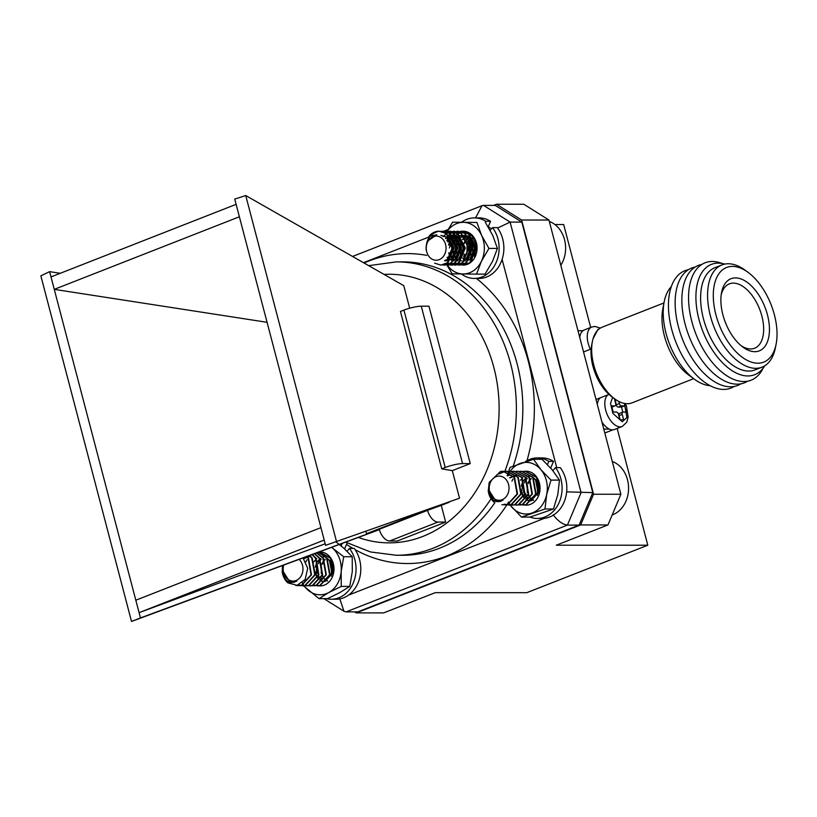 <?xml version="1.0" encoding="UTF-8"?>
<svg xmlns="http://www.w3.org/2000/svg" width="817" height="817" viewBox="0 0 817 817"><rect width="100%" height="100%" fill="white"/><g stroke="black" fill="none" stroke-linecap="round" stroke-linejoin="round"><path stroke-width="1.23" d="M600.25 397.828A17.494 9.579 68.6 0 0 597.309 404.415M601.915 421.96A17.494 9.579 68.6 0 0 614.547 429.476L622.156 426.494A17.494 9.579 -111.4 0 1 607.48 415.189A17.494 9.579 -111.4 0 1 607.848 394.846M618.837 401.453L619.388 403.547A2.441 1.338 68.6 0 0 621.4 405.865L624.668 405.865L626.302 412.064L623.024 412.064A2.441 1.338 68.6 0 0 622.738 412.115A2.441 1.338 68.6 0 0 622.227 414.393L623.647 419.815L619.909 419.805L618.489 414.393A2.441 1.338 68.6 0 0 616.478 412.064L613.199 412.064L611.576 405.865L614.854 405.865A2.441 1.338 68.6 0 0 615.13 405.814A2.441 1.338 68.6 0 0 615.64 403.547L614.353 398.614M619.858 413.31A2.441 1.338 68.6 0 0 619.572 413.361A2.441 1.338 68.6 0 0 619.061 415.628L622.227 414.393M622.809 412.095L621.502 407.111L624.668 405.865M621.502 407.111L618.224 407.111L621.4 405.865M619.388 403.547L616.212 404.783A2.441 1.338 68.6 0 0 618.224 407.111M616.212 404.783L615.181 399.217M620.154 419.805L619.061 415.628M663.966 302.944L602.292 327.127A40.676 22.263 68.6 0 0 592.356 341.669A40.676 22.263 68.6 0 0 593.755 364.985A40.676 22.263 68.6 0 0 614.803 398.951A40.676 22.263 68.6 0 0 627.303 403.721A40.676 22.263 68.6 0 0 631.99 402.863L693.664 378.68M664.16 301.953L662.781 309.102A46.773 25.613 68.6 0 0 664.395 335.91A46.773 25.613 68.6 0 0 688.608 374.972L694.481 379.272A54.913 30.066 -111.4 0 1 666.059 333.428A54.913 30.066 -111.4 0 1 664.16 301.953A54.913 30.066 -111.4 0 1 671.298 286.604M592.356 341.669L591.661 345.244A36.602 20.037 68.6 0 0 611.872 396.796L614.803 398.951M710.136 385.685A54.913 30.066 -111.4 0 1 694.481 379.272M734.197 386.451A63.042 34.518 -111.4 0 1 671.707 329.374A63.042 34.518 -111.4 0 1 688.425 269.702M740.896 383.816A63.042 34.518 -111.4 0 1 678.406 326.749A63.042 34.518 -111.4 0 1 695.124 267.067M747.606 381.192A63.042 34.518 -111.4 0 1 685.116 324.114A63.042 34.518 -111.4 0 1 701.834 264.442M763.16 368.089A63.042 34.518 -111.4 0 1 726.711 375.708A63.042 34.518 -111.4 0 1 691.815 321.49A63.042 34.518 -111.4 0 1 722.146 263.483M764.671 365.842A59.253 32.435 -111.4 0 1 730.408 369.55A59.253 32.435 -111.4 0 1 698.984 319.539A59.253 32.435 -111.4 0 1 724.781 264.095M776.15 343.947L775.456 347.521A54.913 30.066 -111.4 0 1 762.036 367.16L755.061 369.897A54.913 30.066 -111.4 0 1 703.447 318.763A54.913 30.066 -111.4 0 1 714.977 267.659L721.952 264.922A54.913 30.066 -111.4 0 1 745.145 270.202L748.076 272.357A50.838 27.839 -111.4 0 1 774.393 314.811A50.838 27.839 -111.4 0 1 776.15 343.947A50.838 27.839 -111.4 0 1 739.201 354.813A50.838 27.839 -111.4 0 1 713.598 289.504A50.838 27.839 -111.4 0 1 748.076 272.357M762.036 367.16A54.913 30.066 -111.4 0 1 710.422 316.036A54.913 30.066 -111.4 0 1 721.952 264.922M754.837 351.688A38.736 21.201 68.6 0 0 760.586 298.011A38.736 21.201 68.6 0 0 721.442 293.201A38.736 21.201 68.6 0 0 742.439 346.765A38.736 21.201 68.6 0 0 754.837 351.688M740.968 345.581A34.569 18.924 68.6 0 0 750.629 348.961A34.569 18.924 68.6 0 0 754.346 348.328A34.569 18.924 68.6 0 0 759.616 309.132A34.569 18.924 68.6 0 0 729.111 283.969A34.569 18.924 68.6 0 0 721.166 295.07M724.934 321.265A12.367 6.771 -111.4 0 1 725.935 323.808M612.893 429.834L604.815 433M603.783 429.088L609.349 429.088M582.919 330.722L577.976 330.722M590.395 349.267A17.494 9.579 -111.4 0 1 591.825 327.004L584.216 329.986A17.494 9.579 68.6 0 0 579.753 337.492M354.67 611.882L356.283 612.903L580.652 524.943L593.561 494.244L521.624 220.028L496.522 204.25L493.58 205.394M521.624 220.028L548.942 220.039L523.83 204.25L496.522 204.25M590.671 327.454L563.669 224.532L554.896 224.532M548.942 220.039L620.879 494.254L593.561 494.244M620.879 494.254L607.971 524.943L580.652 524.943M607.971 524.943L556.306 545.205L647.799 545.225L526.751 592.693L435.257 592.662L383.602 612.913L356.283 612.903M617.162 428.445L647.799 545.225M409.685 308.213L403.772 285.664L245.733 195.539L234.734 199.072L325.585 545.347L459.532 498.207L452.301 470.633L441.752 468.866L445.214 467.498A12.806 2.247 -14.7 0 1 462.565 463.586L470.245 463.596L452.301 470.633M60.244 273.297L49.623 271.652L54.269 289.361L267.067 322.307M239.381 216.781L54.269 289.361L135.816 600.219L139.084 612.658L325.176 543.795M459.532 498.207L325.585 545.347M324.196 540.078L139.084 612.658L140.463 617.928L379.313 529.539M365.883 531.295L366.659 534.216L379.231 529.293A12.806 7.016 68.6 0 0 389.668 540.997L397.348 540.997L445.643 522.063L441.262 505.366L427.526 510.359A12.806 7.016 68.6 0 0 437.953 522.063L445.643 522.063M449.34 502.2L441.262 505.366M49.623 271.652L40.85 275.87L131.517 621.461L379.343 529.651M521.818 222.101L495.245 205.394L483.541 205.394L510.114 222.101L521.818 222.101L592.785 492.62L579.11 525.106L357.775 611.882L346.071 611.882L343.937 611.239L339.831 598.892M497.614 228.035L510.114 222.101L581.081 492.62L567.417 525.106L579.11 525.106M566.661 491.854L592.785 492.62M470.245 463.596L428.956 306.201L421.266 306.191A12.806 2.247 -14.7 0 0 403.925 310.103L400.453 311.461L441.752 468.866M245.733 195.539L336.4 541.13M131.517 621.461L140.463 617.928M440.108 505.427L379.231 529.293M320.938 527.639L135.816 600.219M236.123 204.342L51.001 276.922M475.576 217.894L482.02 205.69L483.541 205.394M346.071 611.882L567.417 525.106C562.658 524.453 557.919 521.042 553.191 514.863M438.811 231.211C429.783 233.805 425.596 240.188 426.249 250.329A12.745 10.427 90 0 1 428.026 240.77L436.778 234.785L428.956 236.389A16.943 13.858 90 0 1 438.811 231.211L446.072 233.407L453.721 248L447.522 262.747L440.792 265.096L434.624 263.135M440.802 231.344L442.661 231.211L449.779 233.407L457.438 248L451.229 262.747L444.509 265.096L442.651 264.922M444.519 231.344L446.378 231.211L453.496 233.407L461.145 248L454.946 262.747L448.216 265.096L446.358 264.922M448.227 231.354L450.085 231.211L457.203 233.407L464.863 248L458.654 262.747L451.934 265.096L450.075 264.933M443.171 236.603L446.439 233.56L453.803 231.211L460.921 233.407L468.58 248L462.371 262.747L455.641 265.096L453.782 264.933M445.469 238.635L450.157 233.56L457.51 231.211L464.638 233.407L472.287 248L466.078 262.757L459.358 265.096L455.641 264.422M447.624 241.893L453.864 233.56L461.227 231.211L468.345 233.407L476.005 248L469.795 262.757L463.065 265.096L459.971 264.626M471.164 258.458L470.5 257.181M469.744 255.312L468.703 248.317L471.246 239.003M473.452 255.312L472.41 248.317L473.472 242.332M439.178 231.211L446.531 233.407L454.191 248L447.982 262.747L441.027 265.086M442.896 231.211L450.249 233.407L457.898 248L451.699 262.747L444.734 265.096M446.603 231.211L453.956 233.407L461.615 248L455.406 262.747L448.676 265.096L446.593 264.882M450.32 231.211L457.673 233.407L465.322 248L459.123 262.747L452.393 265.096L450.31 264.882M454.027 231.211L461.38 233.407L469.04 248L462.83 262.747L455.876 265.096M457.745 231.211L465.098 233.407L472.757 248L466.548 262.757L459.818 265.096L457.734 264.882M461.452 231.211L468.815 233.407L476.464 248.011L470.347 262.686M472.155 259.306L469.162 248.317L472.287 238.053M436.237 260.245A12.102 9.896 -90 0 0 446.051 248.041A12.102 9.896 -90 0 0 436.064 236.052A12.102 9.896 -90 0 0 426.249 248.256A12.102 9.896 -90 0 0 436.237 260.245M441.262 235.398L446.705 237.053L452.618 248.041L448.094 259.132L444.54 260.766M449.503 236.522L450.412 237.053L456.325 248.041L451.811 259.132L446.828 260.899L444.714 260.603L447.634 259.132L452.148 248.041L446.235 237.053L440.904 235.398M448.492 235.408L454.129 237.053L460.042 248.041L455.518 259.132L453.823 260.163M457.837 259.765L458.776 259.142L463.29 248.041L457.377 237.053L451.934 235.408L457.837 237.053L463.75 248.041L459.236 259.142L457.54 260.174M454.252 260.899L449.421 259.255L447.338 257.171M447.032 240.79L450.504 237.175L456.111 235.408M457.969 260.909L456.989 260.837M454.252 259.959L448.931 252.667M448.85 245.355L450.545 241.117M451.556 239.657L454.211 237.175L459.368 235.408L464.802 237.063L470.715 248.041L466.201 259.142L465.261 259.775M464.352 236.522L471.174 248.041L466.66 259.142L464.965 260.174M461.676 260.909L460.696 260.837M456.111 258.652L452.179 248.276L452.404 246.131M453.078 243.619L457.928 237.175L461.687 235.592M463.545 235.408L468.978 237.063L474.891 248.041L470.378 259.142L468.672 260.174M465.394 260.909L464.413 260.848M459.818 258.652L459.021 257.845M457.969 256.436L455.886 248.276L456.111 246.131M456.785 243.619L459.828 238.697M461.319 237.41L463.545 236.154M463.903 236.011L466.415 235.449M463.535 258.652L462.739 257.845M461.676 256.436L459.603 248.276L461.687 241.127M462.698 239.667L463.545 238.707M465.026 237.41L468.253 235.807M467.242 258.652L466.446 257.845M465.394 256.436L464.209 254.036M463.535 251.544L463.535 246.142M464.209 243.629L465.394 241.127M466.405 239.667L470.102 236.552M470.96 258.652L470.163 257.845M469.101 256.436L467.927 254.046M467.253 251.544L467.253 246.142M467.927 243.629L470.97 238.707M472.818 256.436L471.634 254.046M470.96 251.544L470.735 248.276L472.818 241.127M449.891 237.012L455.866 248.041L451.341 259.132L446.358 260.899L444.611 260.694M448.227 235.408L453.66 237.053L459.573 248.041L455.059 259.132L454.119 259.765M453.782 260.899L448.962 259.255L447.144 257.518M446.807 240.433L450.034 237.175L456.121 235.408M457.5 260.909L456.948 260.889M454.017 260.072L452.669 259.255L448.727 253.566M448.615 244.467L450.31 240.749M451.372 239.32L453.752 237.175L459.358 235.408M461.217 260.909L460.655 260.889M455.876 258.856L451.709 248.266L452.169 245.049M452.873 242.935L457.469 237.175L461.452 235.551M463.076 235.408L468.509 237.063L474.422 248.041L469.908 259.142L468.978 259.775M464.924 260.909L464.373 260.889M459.593 258.856L458.858 258.162M457.734 256.783L455.426 248.276L459.593 238.472M461.156 237.185L463.31 236.062M463.801 235.888L466.19 235.429M463.3 258.856L462.565 258.162M461.452 256.783L459.134 248.276L461.452 240.749M462.514 239.32L463.31 238.472M464.873 237.185L468.018 235.735M467.018 258.856L466.282 258.162M465.159 256.793L464.015 254.72M463.3 252.616L463.31 245.059M464.015 242.935L465.169 240.749M466.221 239.32L469.877 236.44M470.725 258.856L469.989 258.162M468.876 256.793L467.733 254.72M467.018 252.616L467.018 245.059M467.733 242.935L470.735 238.472M472.583 256.793L471.44 254.72M470.735 252.627L470.275 248.276L472.594 240.76M560.819 265.29A27.89 22.825 -90 0 0 549.31 221.448M488.249 491.078C490.997 500.698 495.888 503.742 502.925 500.218A12.745 10.427 90 0 1 499.493 500.923A12.745 10.427 90 0 1 494.908 499.626L489.077 490.466L494.03 502.118A16.943 13.858 90 0 1 488.249 491.078L489.199 482.347L500.464 471.48L502.935 471.235L514.097 477.322L517.079 494.019L507.061 504.875L501.863 504.702M498.85 473.901L504.181 471.491L506.652 471.235L517.804 477.322L520.797 494.019L510.768 504.875L504.303 504.252M500.402 501.567L499.8 500.923M508.511 471.378L510.359 471.235L521.522 477.322L524.514 494.019L514.485 504.875L510.349 504.957M512.218 471.378L514.077 471.235L525.239 477.322L528.221 494.019L518.203 504.875L514.067 504.957M515.935 471.378L517.784 471.235L528.946 477.322L531.938 494.019L521.91 504.875L517.774 504.957M519.643 471.378L521.491 471.246L532.664 477.332L535.646 494.019L525.627 504.875L519.643 504.446M511.932 481.142L512.964 479.007M523.36 471.378L525.198 471.246L536.371 477.332L540.017 489.434M537.443 495.337L537.463 482.377M503.17 471.235L514.557 477.322L517.549 494.019L507.52 504.875L502.22 504.671M499.473 473.789L504.64 471.491L507.091 471.235L518.274 477.322L521.256 494.019L511.238 504.875L508.725 505.12M510.594 471.235L521.981 477.322L524.974 494.019L514.945 504.875L512.443 505.12M514.302 471.246L525.699 477.322L528.691 494.019L518.662 504.875L516.15 505.12M518.019 471.246L529.416 477.332L532.398 494.019L522.38 504.875L518.009 504.916M521.736 471.246L533.123 477.332L536.115 494.019L526.087 504.875L523.574 505.12M525.443 471.246L536.759 477.23M508.879 486.105A12.102 9.896 -90 0 0 497.43 476.26A12.102 9.896 -90 0 0 489.363 490.251A12.102 9.896 -90 0 0 500.811 500.096A12.102 9.896 -90 0 0 508.879 486.105M502.925 500.218L499.585 500.923M507.194 475.596L508.971 475.433M509.818 477.935L516.385 475.433M532.071 476.566L536.054 480.018L538.464 492.58L531.07 500.75L528.916 500.933L530.611 500.75L537.994 492.58L535.595 480.018L532.459 477.057M533.664 500.27L530.447 497.859M529.385 496.46L528.201 494.091M527.537 491.62L527.537 486.207M528.201 483.674L529.385 481.152M530.396 479.691L531.254 478.721M538.669 491.62L538.679 486.217M507.102 475.535L508.491 475.433M509.624 477.71L515.915 475.433M527.302 498.881L526.557 498.176M525.443 496.807L524.3 494.755M523.585 492.671L523.595 485.124M524.289 482.98L525.443 480.774M526.505 479.344L527.302 478.486M532.868 500.116L530.274 498.186M529.15 496.807L528.007 494.755M527.292 492.671L527.302 485.124M528.007 482.98L529.15 480.774M530.213 479.344L531.019 478.496M538.73 493.662L538.444 485.124M612.158 514.986A27.89 22.825 -90 0 0 628.579 488.29A27.89 22.825 -90 0 0 612.28 461.482M303.076 557.97L307.703 568.366L305.129 579.519L297.092 585.329L287.982 582.899A16.943 13.858 90 0 1 282.202 571.859L282.498 565.589M306.814 556.591L308.05 558.103L311.042 574.8L301.013 585.656L295.815 585.493M309.51 555.591L311.767 558.103L314.749 574.8L304.731 585.656L298.256 585.033M294.355 582.347L293.752 581.704M312.063 554.651L315.474 558.113L318.467 574.8L308.438 585.656L304.312 585.738M314.433 553.773L319.192 558.113L322.174 574.8L312.155 585.656L308.019 585.738M316.547 552.986L322.899 558.113L325.891 574.8L315.862 585.656L311.737 585.748M318.273 552.353L326.616 558.113L329.598 574.8L319.58 585.666L313.595 585.238M305.885 561.922L306.916 559.798M319.141 552.026L330.323 558.113L333.969 570.215M331.396 576.118L331.416 563.158M307.151 556.459L308.52 558.103L311.502 574.8L301.473 585.656L296.173 585.462M309.837 555.468L312.227 558.103L315.219 574.8L305.19 585.656L302.678 585.901M312.37 554.529L315.944 558.113L318.926 574.8L308.908 585.656L306.395 585.901M314.708 553.671L319.651 558.113L322.644 574.8L312.615 585.656L310.103 585.912M316.792 552.895L323.369 558.113L326.351 574.8L316.332 585.656L311.961 585.697M318.446 552.282L327.076 558.113L330.068 574.811L320.039 585.666L317.527 585.912M319.396 552.026L330.711 558.011M283.683 565.15A12.102 9.896 -90 0 0 283.325 571.032A12.102 9.896 -90 0 0 294.763 580.887A12.102 9.896 -90 0 0 302.831 566.896A12.102 9.896 -90 0 0 299.165 559.42M282.202 571.859C284.949 581.479 289.841 584.533 296.877 580.999A12.745 10.427 90 0 1 293.446 581.714A12.745 10.427 90 0 1 288.871 580.417L283.029 571.246L283.203 565.323M296.877 580.999L293.538 581.714M303.771 558.716L310.337 556.214M326.024 557.347L330.017 560.799L332.417 573.36L325.023 581.53L322.868 581.724L324.563 581.53L331.947 573.36L329.547 560.799L326.412 557.837M327.668 581.071L324.4 578.65M323.338 577.241L322.164 574.872M321.49 572.4L321.49 566.998M322.153 564.455L323.338 561.933M324.349 560.472L325.207 559.502M332.621 572.4L332.631 566.998M303.577 558.501L309.868 556.214M321.255 579.662L320.509 578.967M319.396 577.588L318.252 575.536M317.537 573.452L317.547 565.905M318.252 563.761L319.396 561.555M320.458 560.135L321.265 559.277M326.82 580.897L324.226 578.967M323.103 577.588L321.969 575.536M321.255 573.452L321.255 565.905M321.959 563.761L323.113 561.555M324.165 560.135L324.972 559.277M332.662 574.402L332.396 565.905M526.291 495.357L525.443 493.539L526.24 495.459M527.169 496.981L528.099 498.125M529.539 499.381L531.816 500.545M529.957 475.749L528.211 476.382M526.25 477.577L525.709 478.016M524.391 479.344L523.421 480.641M522.533 482.214L521.266 486.105M521.266 491.701L522.533 495.459M523.452 496.981L524.381 498.115M525.831 499.381L528.099 500.545M528.568 500.678L529.957 500.913M531.316 500.157L532.051 500.464M530.192 475.811L528.344 476.546M526.485 477.761L525.882 478.282M524.626 479.63L523.615 481.08M522.768 482.714L521.716 491.65L522.757 494.979M523.636 496.562L524.616 497.87M525.985 499.146L528.333 500.464M528.65 500.566L530.182 500.892M522.768 477.761L522.165 478.282M520.909 479.63L520.419 480.284M507.255 475.637L510.043 467.375L533.532 459.287L540.936 469.693L551.005 480.1L546.665 494.551L544.99 509.001L521.501 517.09L510.063 505.008M551.005 480.1L559.482 480.1L552.078 469.693L542.018 459.287L533.532 459.287M559.482 480.1L557.807 494.551L553.477 509.001L544.99 509.001M553.477 509.001L529.988 517.09L521.501 517.09M508.348 502.026A25.827 21.13 -90 0 0 511.442 506.683A25.827 21.13 -90 0 0 531.918 513.045A25.827 21.13 90 0 0 546.665 494.551A25.827 21.13 -90 0 0 540.936 469.693A25.827 21.13 -90 0 0 520.46 463.331A25.827 21.13 -90 0 0 507.612 475.882M525.208 471.246L525.678 471.246A16.943 13.858 90 0 1 540.047 488.78A16.943 13.858 90 0 1 524.739 505.039M485.329 222.469L485.819 221.325L490.568 221.325A30.27 24.765 -90 0 0 479.119 217.894L474.371 217.894A30.27 24.765 -90 0 0 461.615 222.204M461.411 273.971A30.27 24.765 -90 0 0 474.35 278.434L479.099 278.434A30.27 24.765 -90 0 0 501.801 260.286A30.27 24.765 -90 0 0 497.287 227.606L492.539 227.606L490.149 230.302M485.819 221.325A30.27 24.765 -90 0 0 474.371 217.894M449.881 243.537A30.27 24.765 -90 0 0 449.748 244.773M474.35 278.434A30.27 24.765 -90 0 0 497.042 260.286A30.27 24.765 -90 0 0 492.539 227.606M488.188 226.891L490.568 221.325M449.36 248.011L451.321 242.608M456.958 236.562L465.639 235.408M461.625 250.053L462.677 254.516M463.515 256.17L464.536 257.61M465.833 258.918L466.384 259.346M465.996 258.652L466.619 259.173M474.422 256.712L476.556 245.59L471.746 235.47L462.545 231.722L453.506 236.072M447.236 265.045A25.827 21.13 -90 0 0 463.025 273.981A25.827 21.13 90 0 0 481.427 261.266A25.827 21.13 -90 0 0 481.611 235.439A25.827 21.13 -90 0 0 463.413 222.326A25.827 21.13 -90 0 0 445.01 235.041L452.536 222.204L476.934 222.459L481.611 235.439L488.944 248.419L481.427 261.266L476.556 274.114L452.158 273.848L446.889 265.004M476.934 222.459L452.536 222.204M485.421 222.469L492.753 235.449L497.43 248.429L488.944 248.419M497.43 248.429L492.559 261.277L485.043 274.124L476.556 274.114M462.248 231.252A16.943 13.858 90 0 1 477.077 247.612A16.943 13.858 90 0 1 463.137 265.096M321.152 577.69L322.092 578.855M323.961 556.551L322.194 557.194M320.254 558.399L319.702 558.848M318.395 560.186L317.415 561.504M316.526 563.087L315.26 567.182M315.26 572.206L316.526 576.148M317.445 577.69L318.385 578.855M319.804 580.121L322.102 581.306M322.531 581.449L323.951 581.694M320.478 558.583L319.866 559.114M318.62 560.472L317.599 561.943M316.761 563.597L316.199 574.198L316.761 575.668M317.619 577.272L318.62 578.599M319.958 579.886L322.327 581.224M322.623 581.336L324.186 581.673M316.771 558.583L316.159 559.114M314.913 560.462L313.891 561.943M302.3 582.807A25.827 21.13 -90 0 0 307.784 589.925A25.827 21.13 -90 0 0 328.812 592.529A25.827 21.13 90 0 0 341.169 571.573A25.827 21.13 -90 0 0 332.499 548.013L343.722 556.734L341.169 571.573L341.261 586.412L328.812 592.529L319.008 598.636L303.066 585.442M335.838 541.773L343.64 548.023L352.209 556.745L343.722 556.734M352.209 556.745L352.301 571.573L349.747 586.412L341.261 586.412M349.747 586.412L339.943 592.529L327.494 598.647L319.008 598.636M332.499 548.013A25.827 21.13 -90 0 0 331.733 547.37M319.171 552.026L319.631 552.026A16.943 13.858 90 0 1 334 569.561A16.943 13.858 90 0 1 318.691 585.82M547.421 464.556L548.789 461.35L553.538 461.36A30.27 24.765 -90 0 0 542.09 457.918L537.341 457.918A30.27 24.765 -90 0 0 525.29 461.738M529.967 517.09A30.27 24.765 -90 0 0 537.32 518.458L542.069 518.458A30.27 24.765 -90 0 0 564.772 500.321A30.27 24.765 -90 0 0 560.258 467.63L555.509 467.63L552.854 470.633M548.789 461.35A30.27 24.765 -90 0 0 537.341 457.918M537.32 518.458A30.27 24.765 -90 0 0 560.013 500.321A30.27 24.765 -90 0 0 555.509 467.63M550.678 468.07L553.538 461.36M326.371 598.647A30.27 24.765 -90 0 0 331.273 599.239L336.022 599.249A30.27 24.765 -90 0 0 358.724 581.101A30.27 24.765 -90 0 0 354.21 548.411L349.462 548.411L347.031 551.169M331.273 599.239A30.27 24.765 -90 0 0 353.975 581.101A30.27 24.765 -90 0 0 349.462 548.411M344.611 548.891L347.164 542.907M341.138 545.889L342.16 543.509M624.443 403.445L626.905 417.558L622.288 421.746L612.873 413.433L610.524 403.394L612.648 397.368M614.854 405.865L611.882 407.029M593.06 338.749L598.024 329.261L598.687 329.312M358.438 537.484A134.305 109.876 -90 0 0 422.787 536.442A134.305 109.876 -90 0 0 497.369 384.664A134.305 109.876 -90 0 0 384.041 274.41M437.953 522.063L389.668 540.997M364.065 263.023A154.964 126.788 90 0 1 368.865 261.011A154.964 126.788 90 0 1 426.668 255.364M476.423 278.434A154.964 126.788 90 0 1 526.965 460.696M508.286 502.68A154.964 126.788 90 0 1 355.089 549.647M352.934 548.411A154.964 126.788 90 0 1 346.531 544.398M348.542 595.103L544.336 518.335M556.745 467.63L502.108 259.377M491.477 228.801L488.249 226.769M447.9 229.587L443.662 231.252M428.343 237.257L363.483 262.686M491.048 498.707A146.703 120.028 90 0 1 433.01 548.258A146.703 120.028 90 0 1 396.327 555.264L402.771 555.264A146.703 120.028 -90 0 0 494.847 502.721M495.684 501.485A146.703 120.028 -90 0 0 496.43 500.361M513.25 466.027A146.703 120.028 -90 0 0 402.863 261.869L396.419 261.869A146.703 120.028 90 0 1 504.824 471.368M403.925 310.103L445.214 467.498M421.266 306.191L462.565 463.586M427.465 509.828L366.516 533.726M622.156 426.494L626.67 422.358L628.161 417.109L626.476 406.243L625.291 403.578M619.572 413.361L622.738 412.115M611.964 407.06L615.13 405.814M596.022 399.482L608.971 394.407M583.552 351.953L591.161 348.971M600.342 328.097L594.858 326.432L591.825 327.004M396.327 555.264L370.428 551.945L345.785 542.171M368.702 265.658L396.419 261.869M482.02 205.69L352.556 256.456M323.9 598.647L343.937 611.239"/></g></svg>
